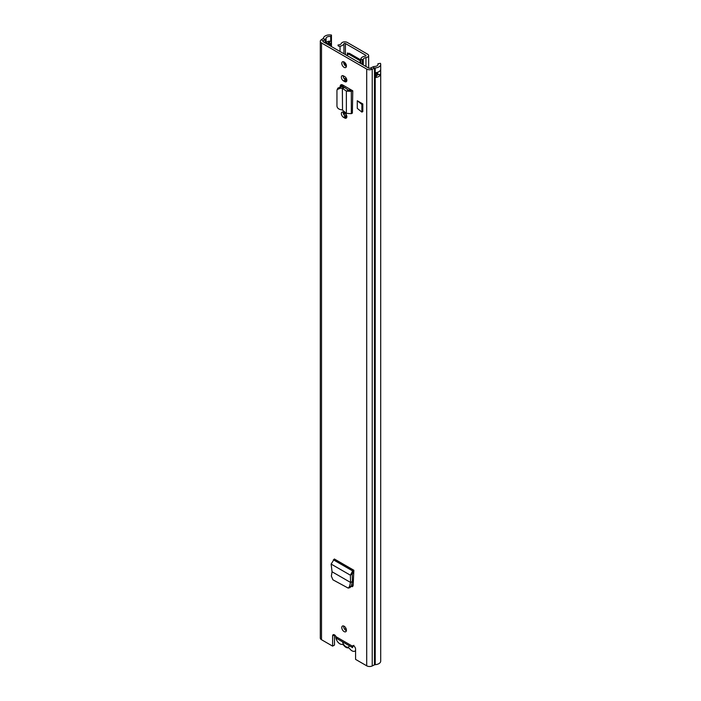 <?xml version="1.0" encoding="UTF-8"?>
<svg xmlns="http://www.w3.org/2000/svg" width="701" height="701" viewBox="0 0 701 701"><rect width="100%" height="100%" fill="white"/><g stroke="black" fill="none" stroke-linecap="round" stroke-linejoin="round"><path stroke-width="1.05" d="M351.166 586.5L352.419 586.658L353.155 585.361L353.865 570.255L352.664 570.956L350.386 575.188L350.57 582.461L332.055 571.771L331.354 576.117L332.914 579.806L348.213 588.104L350.009 587.622L351.297 586.106L352.41 581.672L350.535 582.435L349.501 586.588L351.297 586.106M348.213 588.104L349.501 586.588M332.055 571.771L331.135 564.077L334.342 558.986L353.865 570.255L353.76 571.341M352.778 90.806L352.375 113.115L352.778 90.806L342.719 84.996A3.601 2.077 -120 0 0 340.923 84.821A3.601 2.077 -120 0 0 340.178 86.468L340.178 86.714M357.282 100.742L357.282 108.383L361.891 112.107L361.891 104.467L357.282 100.742L362.811 103.941L361.891 104.467M361.891 112.107L362.811 111.573L362.811 103.941M352.699 645.752L352.2 646.042A2.62 1.507 60 0 1 352.428 645.849A2.62 1.507 60 0 1 354.443 646.55A2.62 1.507 60 0 1 355.582 649.187L355.582 659.387L366.702 665.81L366.702 69.066L321.505 42.971A4.092 2.366 180 0 1 320.304 41.298A4.092 2.366 180 0 1 321.26 39.782L323.135 38.494A1.463 0.841 0 0 0 323.468 38.047A6.213 3.584 180 0 1 331.459 35.05L330.688 36.505L330.741 41.166A2.918 1.682 180 0 1 331.407 42.13A2.918 1.682 180 0 1 330.557 43.427L329.838 43.839A2.918 1.682 180 0 1 327.586 44.329M336.007 636.692L352.2 646.042L352.638 647.671L337.26 638.795L336.007 636.692A2.62 1.507 60 0 0 333.159 634.729A2.62 1.507 60 0 0 332.616 635.93L332.616 646.129L321.505 639.715A4.092 2.366 180 0 1 320.304 638.041L320.304 41.298M341.781 627.553A3.286 1.901 60 0 1 342.456 626.046A3.286 1.901 60 0 1 344.997 626.922A3.286 1.901 60 0 1 346.425 630.234A3.286 1.901 60 0 1 345.751 631.741A3.286 1.901 60 0 1 343.21 630.856A3.286 1.901 60 0 1 341.781 627.553M341.781 63.327A3.286 1.901 60 0 1 342.456 61.819A3.286 1.901 60 0 1 344.997 62.704A3.286 1.901 60 0 1 346.425 66.017A3.286 1.901 60 0 1 345.751 67.524A3.286 1.901 60 0 1 343.21 66.639A3.286 1.901 60 0 1 341.781 63.327M343.534 75.918L344.673 76.575A3.067 1.77 60 0 1 346.68 79.283A3.067 1.77 60 0 1 346.206 81.745A3.067 1.77 60 0 1 344.673 81.588L343.534 80.93A3.067 1.77 60 0 1 341.361 77.171A3.067 1.77 60 0 1 342 75.769A3.067 1.77 60 0 1 343.534 75.918M343.534 112.318L344.673 112.975A3.067 1.77 60 0 1 346.68 115.683A3.067 1.77 60 0 1 346.206 118.145A3.067 1.77 60 0 1 344.673 117.987L343.534 117.339A3.067 1.77 60 0 1 341.361 113.571A3.067 1.77 60 0 1 342 112.169A3.067 1.77 60 0 1 343.534 112.318M346.82 117.058A3.067 1.77 60 0 1 346.531 116.918L345.391 116.261A3.067 1.77 60 0 1 343.227 112.502A3.067 1.77 60 0 1 343.245 112.178M346.82 80.659A3.067 1.77 60 0 1 346.531 80.519L345.391 79.861A3.067 1.77 60 0 1 343.227 76.102A3.067 1.77 60 0 1 343.245 75.778M346.39 630.707A3.286 1.901 60 0 1 343.639 626.475A3.286 1.901 60 0 1 343.674 626.002M346.39 66.464L346.364 66.472A3.286 1.901 60 0 1 343.639 62.258A3.286 1.901 60 0 1 343.674 61.784M332.616 646.129L334.482 645.06L334.482 634.861L332.616 635.93M366.702 665.81A4.092 2.366 180 0 0 372.231 665.95L374.465 664.872A1.463 0.841 0 0 1 375.228 664.679A6.213 3.584 180 0 0 380.696 661.113L380.696 64.378A6.213 3.584 180 0 0 380.424 63.318L377.909 63.765A3.584 2.068 180 0 1 378.067 64.378A3.584 2.068 180 0 1 374.912 66.429A4.092 2.366 0 0 0 372.774 66.963L370.54 68.041A1.463 0.841 180 0 1 368.568 67.997L323.363 41.894A1.463 0.841 180 0 1 322.933 41.298A1.463 0.841 180 0 1 323.275 40.754L325.15 39.466A4.092 2.366 0 0 0 326.079 38.231A3.584 2.068 180 0 1 330.688 36.505M340.178 86.468L342.035 85.399A3.601 2.077 60 0 1 342.114 84.733M342.035 85.399L342.035 86.836M353.146 585.501L351.665 584.643M331.459 46.573L331.459 35.05M380.696 64.378A6.213 3.584 180 0 1 375.228 67.936A1.463 0.841 0 0 0 374.465 68.128L372.231 69.206A4.092 2.366 180 0 1 366.702 69.066M377.909 64.983L377.909 63.765M376.253 75.717A3.584 2.068 0 0 0 377.944 74.464A2.34 1.349 0 0 0 380.608 74.525A6.213 3.584 180 0 1 375.613 77.452L375.613 72.676A6.213 3.584 0 0 0 380.608 69.749L380.608 69.749A2.191 1.262 0 0 0 380.643 69.749L380.608 74.525M325.939 43.383A4.092 2.366 0 0 0 326.079 43.006A3.584 2.068 180 0 1 326.14 42.787A3.584 2.068 180 0 1 328.699 41.254A3.584 2.068 180 0 1 330.688 41.28M352.279 647.312L353.882 645.306M329.014 43.006L329.014 41.455L329.426 41.701L328.909 41.403A2.34 1.349 180 0 1 328.699 41.254M329.426 41.701A1.314 0.762 180 0 1 329.426 42.77L328.699 43.19A1.314 0.762 180 0 1 326.841 43.19L326.14 42.787M376.253 73.815A1.314 0.762 0 0 1 377.182 74.043L377.699 74.341A2.34 1.349 0 0 0 377.944 74.464M342.517 110.11L342.36 88.431L342.517 110.11L346.373 113.352L346.373 91.112L351.315 91.358L352.375 90.797L350.614 89.667A2.927 1.691 180 0 1 350.719 89.614M346.373 113.352L351.315 113.667L352.375 113.115M340.406 88.186L341.124 86.722L343.078 86.968L342.36 88.431L340.406 88.186L337.172 89.579L336.944 90.552L336.953 106.175C337.207 107.875 338.355 109.005 340.406 109.575L342.36 109.969M341.124 86.722L337.882 88.116L337.172 89.579M343.078 86.968L344.62 87.502L342.517 88.414L346.373 91.112L348.476 90.201L344.62 87.502M350.614 89.667L348.476 90.201M353.76 572.41L352.244 573.953L352.41 581.672M352.84 586.343L351.175 586.492M352.437 581.462L350.877 582.294M331.135 564.077L350.386 575.188L352.244 573.953M349.413 645.814A5.117 2.953 60 0 1 345.961 646.734A5.117 2.953 60 0 1 342.517 641.827M335.779 636.245L335.779 636.683A5.845 3.374 -120 0 0 337.873 642.037A5.845 3.374 -120 0 0 342.035 644.385A2.55 1.472 60 0 1 343.84 645.428A5.845 3.374 -120 0 0 348.082 647.882A2.418 1.402 60 0 1 349.843 648.889A5.88 3.4 -120 0 0 354.925 651.106A5.88 3.4 -120 0 0 355.582 650.502M365.747 55.984L365.747 55.265A0.876 0.508 0 0 1 365.335 56.115A6.213 3.584 180 0 0 360.997 58.367A1.463 0.841 0 0 0 360.91 58.656A1.463 0.841 0 0 0 362.312 59.497L363.249 59.515A3.584 2.068 180 0 1 365.966 57.587A3.505 2.024 0 0 0 368.638 55.624A3.505 2.024 0 0 0 367.604 54.196L347.267 42.446A3.505 2.024 0 0 0 343.84 41.929A3.505 2.024 0 0 0 341.378 43.392A3.584 2.068 180 0 1 338.04 44.969L338.075 45.504A1.463 0.841 0 0 0 340.038 46.266L340.038 51.523M365.747 55.265L345.409 43.523A0.876 0.508 0 0 0 343.937 43.76A6.213 3.584 180 0 1 340.038 46.266M347.31 54.941L347.459 52.996L349.063 53.749M338.662 642.896A1.463 0.841 180 0 1 338.084 642.282M338.075 45.504L338.04 44.969M363.249 64.921L363.249 59.515M360.91 59.988L349.221 53.241L348.704 54.135L360.91 61.189M360.91 61.416L359.035 62.494M360.91 58.656L360.901 63.563M346.636 55.335L348.704 54.135M344.787 62.503L343.665 61.854M345.908 116.559L345.908 114.14M344.357 115.358L344.357 112.8M343.665 62.669L346.241 64.843M343.884 78.284L346.644 79.178M321.505 639.715L321.505 42.971M330.565 46.056L330.565 43.55A1.604 0.929 -120 0 0 330.557 43.427M329.838 43.839A1.604 0.929 60 0 1 329.838 43.961L330.565 43.55A2.927 1.691 0 0 0 331.415 42.358A2.927 1.691 0 0 0 331.415 42.244M327.805 44.461A2.927 1.691 0 0 0 329.838 43.961L329.838 45.635M323.135 38.494L325.15 39.466L325.15 42.927M321.26 39.782L323.275 40.754L323.275 41.841M372.231 665.95L372.231 69.206L370.54 68.041M374.465 664.872L374.465 68.128L372.774 66.963M326.079 43.006L326.079 38.231M375.228 664.679L375.228 67.936M329.531 41.762L329.531 42.708M375.613 77.452L376.148 77.145A0.876 0.508 0 0 0 376.253 76.505M376.043 72.624L376.043 76.961L375.368 77.355M377.795 72.185L377.699 74.341M380.643 74.288A2.191 1.262 180 0 1 377.795 74.157L377.278 72.352M376.253 72.589L376.148 77.145M377.182 74.043L377.278 73.859A1.463 0.841 180 0 0 376.253 73.614M351.315 113.667L351.315 91.358L349.554 90.227M344.673 81.588L346.531 80.519M343.534 80.93L345.391 79.861M344.673 117.987L346.531 116.918M343.534 117.339L345.391 116.261M333.352 559.801L352.664 570.956L352.761 573.041M353.716 570.29L334.395 559.135M345.409 54.625L345.409 43.523M362.312 59.497L362.312 64.387M365.966 66.499L365.966 57.587M343.937 53.775L343.937 43.76M347.31 53.337L347.827 53.039M343.429 76.759L343.429 75.866M342.728 86.924L342.728 85.005M343.429 113.685L343.429 112.265M343.429 87.029L343.429 85.408M344.857 63.256L343.954 63.782M344.953 65.43L346.154 64.737M331.407 42.13L331.415 46.546M328.375 41.315L328.375 43.331M354.925 651.106L355.582 650.73M344.559 629.148L345.961 628.341M368.638 68.032L368.638 55.624"/></g></svg>

